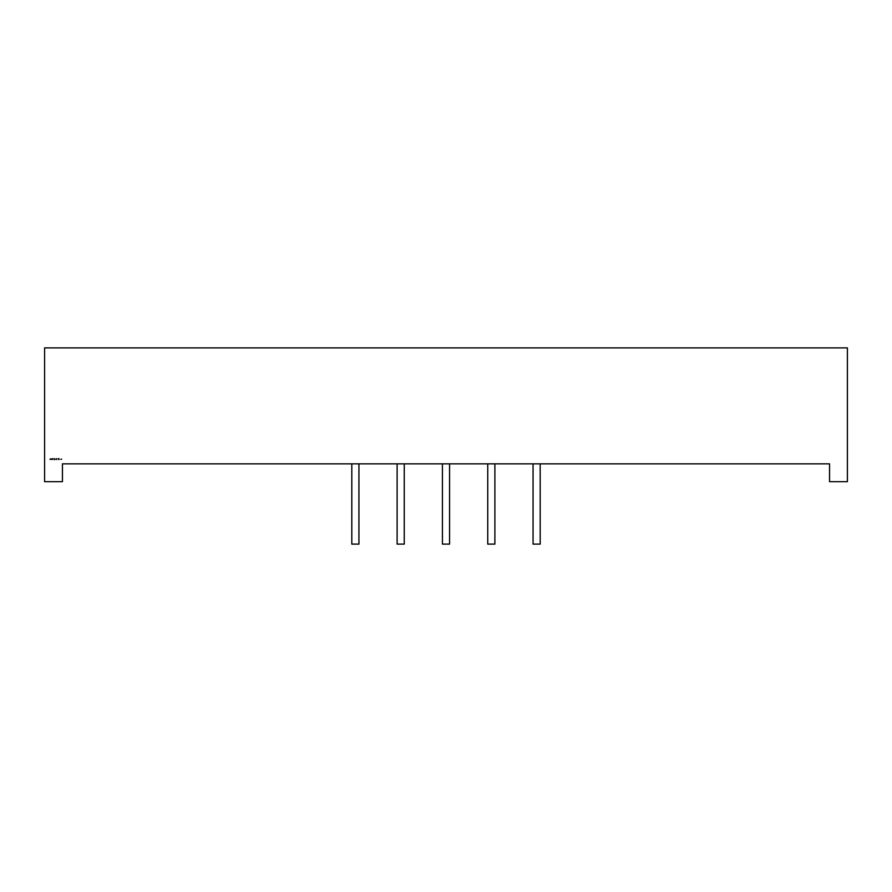 <?xml version="1.0" encoding="UTF-8"?>
<svg xmlns="http://www.w3.org/2000/svg" width="892" height="892" viewBox="0 0 892 892"><rect width="100%" height="100%" fill="white"/><g stroke="black" fill="none" stroke-linecap="round" stroke-linejoin="round"><path stroke-width="1.34" d="M540.195 463.84L540.195 544.12L533.059 544.12L533.059 463.84M494.882 463.84L494.882 544.12L487.746 544.12L487.746 463.84M449.568 463.84L449.568 544.12L442.432 544.12L442.432 463.84M404.254 463.84L404.254 544.12L397.118 544.12L397.118 463.84M358.941 463.84L358.941 544.12L351.805 544.12L351.805 463.84M58.203 459.402L58.214 458.644L58.203 459.402M56.263 458.945L56.062 459.581L56.263 458.945M54.691 459.38L54.624 458.644L54.691 459.38M50.822 459.38L51.401 458.856L50.822 459.38M62.44 481.68L62.44 463.84L829.56 463.84L829.56 481.68L847.4 481.68L847.4 347.88L44.6 347.88L44.6 481.68L62.44 481.68M50.019 459.38L50.599 458.856L50.019 459.38M51.624 459.38L52.204 458.856L51.624 459.38M52.572 459.38L53.029 458.666L52.572 459.38M54.412 458.945L54.211 459.581L54.412 458.945M56.475 459.38L56.542 458.644L56.475 459.38M58.839 458.666L59.184 459.38L58.504 459.38L58.839 458.666M60.846 459.38L61.626 459.101L60.846 459.38"/></g></svg>
